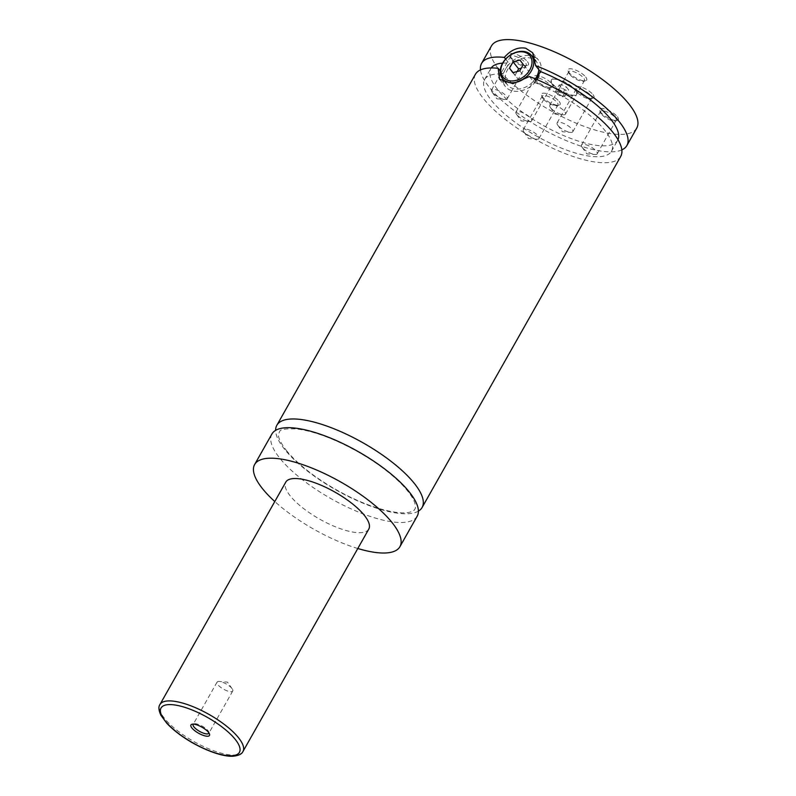 <?xml version="1.0" encoding="UTF-8"?>
<svg xmlns="http://www.w3.org/2000/svg" width="796" height="796" viewBox="0 0 796 796"><rect width="100%" height="100%" fill="white"/><g stroke="black" fill="none" stroke-linecap="round" stroke-linejoin="round"><path stroke-width="0.6" stroke-dasharray="3.98 2.98" d="M417.184 516.186A83.451 27.173 29.5 0 1 356.18 511.102A83.451 27.173 29.5 0 1 279.675 458.038A83.451 27.173 29.5 0 1 271.914 433.999M418.407 511.122A83.451 27.173 29.5 0 1 354.31 499.371A83.451 27.173 29.5 0 1 284.61 449.312A83.451 27.173 29.5 0 1 275.625 430.337M575.438 89.988A14.567 4.746 29.5 0 1 576.792 94.187A14.567 4.746 29.5 0 1 566.145 93.291A14.567 4.746 29.5 0 1 552.782 84.028A14.567 4.746 29.5 0 1 551.429 79.829A14.567 4.746 29.5 0 1 562.085 80.724A14.567 4.746 29.5 0 1 575.438 89.988M552.543 84.466A14.567 4.746 29.5 0 1 551.18 80.267A14.567 4.746 29.5 0 1 561.837 81.152A14.567 4.746 29.5 0 1 575.19 90.426A14.567 4.746 29.5 0 1 576.553 94.615A14.567 4.746 29.5 0 1 565.896 93.729A14.567 4.746 29.5 0 1 552.543 84.466M538.793 69.6A18.547 13.631 -38.6 0 0 536.504 61.819A18.547 13.631 -38.6 0 0 530.653 58.128A18.547 13.631 -38.6 0 0 510.186 65.929A18.547 13.631 -38.6 0 0 507.52 84.953A18.547 13.631 -38.6 0 0 513.38 88.645A18.547 13.631 -38.6 0 0 535.35 78.884M505.639 59.053L508.972 63.222L502.803 74.118L500.186 70.844M535.091 57.222A21.194 15.572 141.4 0 1 538.574 60.168A21.194 15.572 141.4 0 1 535.529 81.898A21.194 15.572 141.4 0 1 512.146 90.824A21.194 15.572 141.4 0 1 505.45 86.605A21.194 15.572 141.4 0 1 503.231 82.088M502.813 79.063A21.194 15.572 141.4 0 1 512.296 61.212A21.194 15.572 141.4 0 1 531.808 55.919M529.459 76.535L534.096 82.346L536.713 79.451M208.95 732.947A9.005 2.935 -150.5 0 0 208.851 732.101A9.005 2.935 -150.5 0 0 207.995 730.658A9.005 2.935 -150.5 0 0 201.139 725.574A9.005 2.935 -150.5 0 0 194.134 723.773A9.005 2.935 -150.5 0 0 193.358 724.131M231.895 688.411A9.005 2.935 -150.5 0 0 219.298 681.476A9.005 2.935 -150.5 0 0 217.059 682.132A9.005 2.935 -150.5 0 0 217.895 684.729A9.005 2.935 -150.5 0 0 226.154 690.46A9.005 2.935 -150.5 0 0 232.74 691.008A9.005 2.935 -150.5 0 0 232.143 688.749A9.005 2.935 -150.5 0 0 231.895 688.411M592.99 94.605A10.666 3.473 29.5 0 1 592.831 98.396A10.666 3.473 29.5 0 1 584.543 96.266A10.666 3.473 29.5 0 1 576.413 90.246A10.666 3.473 29.5 0 1 575.409 88.535A10.666 3.473 29.5 0 1 581.617 87.202A10.666 3.473 29.5 0 1 592.99 94.605M576.931 91.948A9.005 2.935 29.5 0 1 576.075 90.495A9.005 2.935 29.5 0 1 576.095 89.351A9.005 2.935 29.5 0 1 582.682 89.898A9.005 2.935 29.5 0 1 590.94 95.629A9.005 2.935 29.5 0 1 591.776 98.216A9.005 2.935 29.5 0 1 590.801 98.823A9.005 2.935 29.5 0 1 583.796 97.032A9.005 2.935 29.5 0 1 576.931 91.948M557.966 125.469A9.005 2.935 29.5 0 1 557.717 125.131A9.005 2.935 29.5 0 1 557.13 122.873A9.005 2.935 29.5 0 1 563.717 123.42A9.005 2.935 29.5 0 1 571.976 129.151A9.005 2.935 29.5 0 1 572.812 131.738A9.005 2.935 29.5 0 1 570.563 132.405A9.005 2.935 29.5 0 1 557.966 125.469M551.807 83.769A10.666 3.473 29.5 0 1 551.648 87.56A10.666 3.473 29.5 0 1 543.35 85.431A10.666 3.473 29.5 0 1 535.23 79.411A10.666 3.473 29.5 0 1 534.216 77.7A10.666 3.473 29.5 0 1 540.424 76.376A10.666 3.473 29.5 0 1 551.807 83.769M535.748 81.112A9.005 2.935 29.5 0 1 534.892 79.67A9.005 2.935 29.5 0 1 534.912 78.525A9.005 2.935 29.5 0 1 541.489 79.073A9.005 2.935 29.5 0 1 549.747 84.794A9.005 2.935 29.5 0 1 550.593 87.391A9.005 2.935 29.5 0 1 549.608 87.998A9.005 2.935 29.5 0 1 542.613 86.197A9.005 2.935 29.5 0 1 535.748 81.112M516.783 114.634A9.005 2.935 29.5 0 1 516.534 114.306A9.005 2.935 29.5 0 1 515.947 112.037A9.005 2.935 29.5 0 1 522.524 112.594A9.005 2.935 29.5 0 1 530.783 118.315A9.005 2.935 29.5 0 1 531.628 120.912A9.005 2.935 29.5 0 1 529.38 121.579A9.005 2.935 29.5 0 1 516.783 114.634M559.13 101.391A10.666 3.473 29.5 0 1 558.971 105.181A10.666 3.473 29.5 0 1 550.683 103.052A10.666 3.473 29.5 0 1 542.554 97.032A10.666 3.473 29.5 0 1 541.539 95.321A10.666 3.473 29.5 0 1 547.747 93.998A10.666 3.473 29.5 0 1 559.13 101.391M543.071 98.734A9.005 2.935 29.5 0 1 542.215 97.291A9.005 2.935 29.5 0 1 542.235 96.137A9.005 2.935 29.5 0 1 548.822 96.684A9.005 2.935 29.5 0 1 557.071 102.415A9.005 2.935 29.5 0 1 557.916 105.012A9.005 2.935 29.5 0 1 556.941 105.619A9.005 2.935 29.5 0 1 549.937 103.818A9.005 2.935 29.5 0 1 543.071 98.734M524.106 132.255A9.005 2.935 29.5 0 1 523.858 131.927A9.005 2.935 29.5 0 1 523.27 129.658A9.005 2.935 29.5 0 1 529.847 130.206A9.005 2.935 29.5 0 1 538.106 135.937A9.005 2.935 29.5 0 1 538.952 138.534A9.005 2.935 29.5 0 1 536.703 139.191A9.005 2.935 29.5 0 1 524.106 132.255M527.43 61.67A10.666 3.473 29.5 0 1 527.26 65.461A10.666 3.473 29.5 0 1 518.972 63.332A10.666 3.473 29.5 0 1 510.843 57.312A10.666 3.473 29.5 0 1 509.838 55.601A10.666 3.473 29.5 0 1 516.047 54.267A10.666 3.473 29.5 0 1 527.43 61.67M511.36 59.013A9.005 2.935 29.5 0 1 510.505 57.571A9.005 2.935 29.5 0 1 510.525 56.416A9.005 2.935 29.5 0 1 517.111 56.964A9.005 2.935 29.5 0 1 525.37 62.695A9.005 2.935 29.5 0 1 526.206 65.292A9.005 2.935 29.5 0 1 525.231 65.899A9.005 2.935 29.5 0 1 518.226 64.098A9.005 2.935 29.5 0 1 511.36 59.013M492.396 92.535A9.005 2.935 29.5 0 1 492.147 92.197A9.005 2.935 29.5 0 1 491.56 89.938A9.005 2.935 29.5 0 1 498.147 90.485A9.005 2.935 29.5 0 1 506.405 96.216A9.005 2.935 29.5 0 1 507.241 98.813A9.005 2.935 29.5 0 1 505.002 99.47A9.005 2.935 29.5 0 1 492.396 92.535M585.667 76.983A10.666 3.473 29.5 0 1 585.508 80.774A10.666 3.473 29.5 0 1 577.219 78.645A10.666 3.473 29.5 0 1 569.09 72.625A10.666 3.473 29.5 0 1 568.075 70.914A10.666 3.473 29.5 0 1 574.284 69.58A10.666 3.473 29.5 0 1 585.667 76.983M569.608 74.326A9.005 2.935 29.5 0 1 568.752 72.884A9.005 2.935 29.5 0 1 568.772 71.73A9.005 2.935 29.5 0 1 575.359 72.277A9.005 2.935 29.5 0 1 583.617 78.008A9.005 2.935 29.5 0 1 584.453 80.605A9.005 2.935 29.5 0 1 583.478 81.212A9.005 2.935 29.5 0 1 576.473 79.411A9.005 2.935 29.5 0 1 569.608 74.326M550.643 107.848A9.005 2.935 29.5 0 1 550.394 107.51A9.005 2.935 29.5 0 1 549.807 105.251A9.005 2.935 29.5 0 1 556.394 105.798A9.005 2.935 29.5 0 1 564.643 111.53A9.005 2.935 29.5 0 1 565.488 114.127A9.005 2.935 29.5 0 1 563.24 114.783A9.005 2.935 29.5 0 1 550.643 107.848M617.378 116.704A10.666 3.473 29.5 0 1 617.218 120.494A10.666 3.473 29.5 0 1 608.92 118.365A10.666 3.473 29.5 0 1 600.801 112.345A10.666 3.473 29.5 0 1 599.786 110.634A10.666 3.473 29.5 0 1 605.995 109.311A10.666 3.473 29.5 0 1 617.378 116.704M601.318 114.047A9.005 2.935 29.5 0 1 600.463 112.604A9.005 2.935 29.5 0 1 600.482 111.45A9.005 2.935 29.5 0 1 607.059 111.997A9.005 2.935 29.5 0 1 615.318 117.728A9.005 2.935 29.5 0 1 616.154 120.325A9.005 2.935 29.5 0 1 615.179 120.932A9.005 2.935 29.5 0 1 608.174 119.131A9.005 2.935 29.5 0 1 601.318 114.047M582.354 147.568A9.005 2.935 29.5 0 1 582.105 147.24A9.005 2.935 29.5 0 1 581.518 144.971A9.005 2.935 29.5 0 1 588.095 145.519A9.005 2.935 29.5 0 1 596.353 151.25A9.005 2.935 29.5 0 1 597.189 153.847A9.005 2.935 29.5 0 1 594.95 154.504A9.005 2.935 29.5 0 1 582.354 147.568M368.787 529.091A47.69 15.522 29.5 0 1 333.922 526.186A47.69 15.522 29.5 0 1 290.212 495.868A47.69 15.522 29.5 0 1 285.774 482.127M357.802 548.504A83.451 27.173 29.5 0 1 274.789 501.54M620.711 156.444A83.451 27.173 29.5 0 1 559.707 151.359A83.451 27.173 29.5 0 1 483.212 98.296A83.451 27.173 29.5 0 1 475.441 74.257M534.096 82.346A72.854 23.721 29.5 0 1 611.487 151.23A72.854 23.721 29.5 0 1 536.395 135.997A72.854 23.721 29.5 0 1 484.665 79.471A72.854 23.721 29.5 0 1 502.803 74.118M617.995 139.658A72.854 23.721 29.5 0 1 617.656 140.325A72.854 23.721 29.5 0 1 542.564 125.091A72.854 23.721 29.5 0 1 490.834 68.575A72.854 23.721 29.5 0 1 491.231 67.939M502.634 63.133A72.854 23.721 29.5 0 1 508.972 63.222M636.75 128.106A83.451 27.173 29.5 0 1 575.747 123.012A83.451 27.173 29.5 0 1 499.241 69.948A83.451 27.173 29.5 0 1 491.48 45.909M621.835 149.887A83.451 27.173 29.5 0 1 557.339 136.633A83.451 27.173 29.5 0 1 489.381 87.391A83.451 27.173 29.5 0 1 480.486 69.909M512.853 72.655L518.455 79.68L525.38 77.889L528.942 71.59L525.579 67.093L521.28 68.207M519.778 70.864L525.38 77.889M523.34 64.566L528.942 71.59M519.967 60.068L525.579 67.093M517.141 71.55L515.082 75.182L518.455 79.68M513.032 72.605L515.082 75.182M559.13 85.073L561.598 84.605L566.334 86.973L568.603 89.809L566.135 90.286L561.399 87.918L559.13 85.073L555.429 91.62L557.897 91.142L561.598 84.605M557.897 91.142L562.633 93.51L564.901 96.356L562.434 96.823L557.697 94.455L555.429 91.62M557.697 94.455L561.399 87.918M562.434 96.823L566.135 90.286M564.901 96.356L568.603 89.809M562.633 93.51L566.334 86.973M242.969 751.484A47.69 15.522 29.5 0 1 208.104 748.568A47.69 15.522 29.5 0 1 164.394 718.251A47.69 15.522 29.5 0 1 159.956 704.51M286.291 450.367C293.207 458.974 303.206 467.919 316.291 477.182C335.952 490.794 355.951 500.963 376.289 507.679C391.741 512.435 402.995 513.918 410.069 512.136L414.238 510.186L415.462 508.057L414.925 503.271C413.452 498.475 409.333 492.445 402.577 485.202C390.727 472.923 374.986 461.302 355.364 450.347C332.489 437.989 312.738 430.845 296.112 428.905C285.794 428.576 280.351 429.352 279.794 431.253L278.471 434.228C278.043 437.492 280.65 442.875 286.291 450.367M506.057 83.122L507.52 84.953M535.867 61.003L536.504 61.819M499.55 79.212L505.45 86.605M532.673 52.765L538.574 60.168M194.134 723.773L192.105 724.211M208.851 732.101L209.527 734.071M217.059 682.132L193.159 724.38M232.74 691.008L208.841 733.245M232.143 688.749L227.417 682.122L219.298 681.476M590.801 98.823L592.831 98.396M576.075 90.495L575.409 88.535M572.812 131.738L591.776 98.216M557.13 122.873L576.095 89.351M557.717 125.131L562.454 131.758L570.563 132.405M549.608 87.998L551.648 87.56M534.892 79.67L534.216 77.7M531.628 120.912L550.593 87.391M515.947 112.037L534.912 78.525M516.534 114.306L521.261 120.932L529.38 121.579M556.941 105.619L558.971 105.181M542.215 97.291L541.539 95.321M538.952 138.534L557.916 105.012M523.27 129.658L542.235 96.137M523.858 131.927L528.584 138.554L536.703 139.191M525.231 65.899L527.26 65.461M510.505 57.571L509.838 55.601M507.241 98.813L526.206 65.292M491.56 89.938L510.525 56.416M492.147 92.197L496.883 98.823L505.002 99.47M583.478 81.212L585.508 80.774M568.752 72.884L568.075 70.914M565.488 114.127L584.453 80.605M549.807 105.251L568.772 71.73M550.394 107.51L555.13 114.136L563.24 114.783M615.179 120.932L617.218 120.494M600.463 112.604L599.786 110.634M597.189 153.847L616.154 120.325M581.518 144.971L600.482 111.45M582.105 147.24L586.831 153.867L594.95 154.504M611.487 151.23L617.656 140.325M484.665 79.471L490.834 68.575"/><path stroke-width="1.19" d="M274.789 501.54A83.451 27.173 29.5 0 1 262.411 488.555A83.451 27.173 29.5 0 1 254.64 464.516L271.914 433.999A83.451 27.173 29.5 0 1 332.917 439.084A83.451 27.173 29.5 0 1 409.413 492.147A83.451 27.173 29.5 0 1 417.184 516.186L399.91 546.703A83.451 27.173 29.5 0 1 357.802 548.504M275.625 430.337A83.451 27.173 29.5 0 1 276.849 425.273A83.451 27.173 29.5 0 1 362.857 442.725A83.451 27.173 29.5 0 1 422.119 507.46A83.451 27.173 29.5 0 1 418.407 511.122M508.336 82.326A18.547 13.631 141.4 0 1 502.475 78.635A18.547 13.631 141.4 0 1 505.142 59.61A18.547 13.631 141.4 0 1 525.609 51.8A18.547 13.631 141.4 0 1 531.459 55.491A18.547 13.631 141.4 0 1 528.793 74.516A18.547 13.631 141.4 0 1 508.336 82.326M508.395 80.535A17.223 12.656 -38.6 0 0 529.798 69.879A17.223 12.656 -38.6 0 0 524.425 52.188A17.223 12.656 -38.6 0 0 503.022 62.844A17.223 12.656 -38.6 0 0 508.395 80.535M535.35 78.884A18.547 13.631 -38.6 0 0 538.793 69.6M500.186 70.844L498.157 68.307L499.55 79.212L512.913 83.67L529.459 76.535A83.451 27.173 29.5 0 1 620.711 156.444L422.119 507.46M536.713 79.451L540.265 71.451L535.628 65.63L532.673 52.775L525.718 48.218C518.007 46.864 510.873 49.929 504.326 57.402L505.639 59.053M503.231 82.088A21.194 15.572 141.4 0 1 502.813 79.063M531.808 55.919A21.194 15.572 141.4 0 1 531.877 55.939A21.194 15.572 141.4 0 1 535.091 57.222M191.936 728.002A10.666 3.473 -150.5 0 0 203.318 735.395A10.666 3.473 -150.5 0 0 209.527 734.071A10.666 3.473 -150.5 0 0 208.512 732.36A10.666 3.473 -150.5 0 0 200.393 726.34A10.666 3.473 -150.5 0 0 192.105 724.211A10.666 3.473 -150.5 0 0 191.936 728.002M193.358 724.131A9.005 2.935 -150.5 0 0 193.159 724.38A9.005 2.935 -150.5 0 0 193.995 726.977A9.005 2.935 -150.5 0 0 202.254 732.698A9.005 2.935 -150.5 0 0 208.841 733.245A9.005 2.935 -150.5 0 0 208.95 732.947M159.956 704.51L285.774 482.127A47.69 15.522 29.5 0 1 320.629 485.033A47.69 15.522 29.5 0 1 364.349 515.36A47.69 15.522 29.5 0 1 368.787 529.091L242.969 751.484A47.69 15.522 29.5 0 0 238.521 737.743A47.69 15.522 29.5 0 0 194.811 707.415A47.69 15.522 29.5 0 0 159.956 704.51C158.295 706.748 158.633 710.36 160.961 715.365L166.782 723.246C173.22 730.111 181.747 736.618 192.383 742.748C210.592 752.996 225.746 756.867 233.188 756.2C238.601 755.643 241.855 754.071 242.969 751.484M254.64 464.516A83.451 27.173 29.5 0 1 315.644 469.6A83.451 27.173 29.5 0 1 392.149 522.664A83.451 27.173 29.5 0 1 399.91 546.703M276.849 425.273L475.441 74.257A83.451 27.173 29.5 0 1 498.157 68.307M540.265 71.451A72.854 23.721 29.5 0 1 617.995 139.658M491.231 67.939A72.854 23.721 29.5 0 1 502.634 63.133M480.486 69.909A83.451 27.173 29.5 0 1 481.61 63.352L491.48 45.909A83.451 27.173 29.5 0 1 552.484 51.004A83.451 27.173 29.5 0 1 628.979 104.067A83.451 27.173 29.5 0 1 636.75 128.106L626.88 145.549A83.451 27.173 29.5 0 1 621.835 149.887M481.61 63.352A83.451 27.173 29.5 0 1 504.326 57.402M535.628 65.63A83.451 27.173 29.5 0 1 626.88 145.549M519.778 70.864L523.34 64.566L519.967 60.068L513.042 61.859L509.48 68.157L512.853 72.655L519.778 70.864M521.28 68.207L518.644 68.884L517.141 71.55M513.042 61.859L518.644 68.884M509.48 68.157L513.032 72.605M165.22 720.977A45.034 14.666 -150.5 0 0 219.288 754.051A45.034 14.666 -150.5 0 0 235.238 739.385A45.034 14.666 -150.5 0 0 181.17 706.301A45.034 14.666 -150.5 0 0 165.22 720.977M502.475 78.635L506.057 83.122M531.459 55.491L535.867 61.003"/></g></svg>
